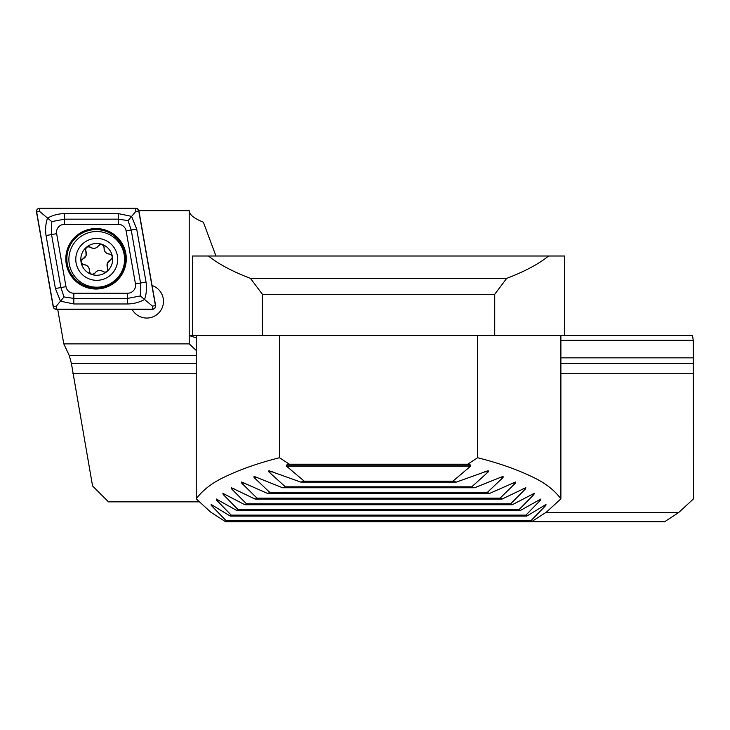 <?xml version="1.0" encoding="UTF-8"?>
<svg xmlns="http://www.w3.org/2000/svg" width="730" height="730" viewBox="0 0 730 730"><rect width="100%" height="100%" fill="white"/><g stroke="black" fill="none" stroke-linecap="round" stroke-linejoin="round"><path stroke-width="1.09" d="M152.059 285.503A16.708 16.708 0 0 1 150.882 317.541A16.708 16.708 0 0 1 132.084 309.301M213.388 505.844L211.709 505.844C210.696 504.603 210.879 504.366 212.238 505.133C210.879 504.366 210.696 504.603 211.709 505.844L226.254 520.791L225.597 521.74L210.696 512.122L196.233 498.855L196.233 335.563L189.207 335.563L189.207 210.651L138.855 210.651M262.408 335.563L262.408 294.299L250.463 278.385C232.377 271.478 218.398 264.014 208.525 256.002L564.536 256.002L564.536 335.563L692.505 335.563L693.263 340.335L693.263 357.855L560.886 357.855M545.702 512.597L678.608 512.597L693.5 498.873L693.263 357.855M560.886 340.335L693.263 340.335M199.472 501.839L108.469 501.839L92.555 485.934L71.403 363.458L69.323 355.665L63.802 343.876L57.706 309.301M693.5 373.751L560.886 373.751M196.233 373.751L72.781 373.751M678.608 512.597L664.638 521.74L531.531 521.74L546.423 512.122L560.886 498.855L560.886 335.563L477.593 335.563L477.593 457.737C498.271 462.92 516.438 469.262 532.097 476.772C544.79 482.667 554.389 490.031 560.886 498.855M189.207 210.651C189.234 214.574 193.961 218.416 203.369 222.175L215.952 256.002M196.233 350.455L189.207 343.876L63.802 343.876M189.207 343.876L189.207 335.563L196.233 337.853M81.623 260.108A3.139 3.139 0 0 1 83.138 258.721A5.484 5.484 0 0 0 86.113 255.555L83.138 258.721C80.4 261.276 80.756 263.274 84.206 264.725C87.673 265.291 89.388 267.326 89.361 270.839C90.21 274.48 92.117 275.173 95.101 272.91C97.318 270.191 99.946 269.726 102.966 271.505C105.047 272.609 106.644 272.126 107.785 270.054L107.374 263.211L112.055 258.238C112.511 255.911 111.581 254.514 109.272 254.04A3.139 3.139 0 0 1 111.717 255.436M116.444 266.496A20.96 20.96 0 0 0 103.879 239.659A20.96 20.96 0 0 0 77.033 252.224A20.96 20.96 0 0 0 89.598 279.061A20.96 20.96 0 0 0 116.444 266.496M122.923 268.841A27.849 27.849 0 0 0 106.224 233.18A27.849 27.849 0 0 0 70.554 249.879A27.849 27.849 0 0 0 87.253 285.54A27.849 27.849 0 0 0 122.923 268.841M81.778 253.94A15.914 15.914 0 0 0 91.314 274.325A15.914 15.914 0 0 0 111.699 264.78A15.914 15.914 0 0 0 102.154 244.404A15.914 15.914 0 0 0 81.778 253.94M86.131 255.518L86.113 255.555A5.484 5.484 0 0 0 85.848 251.202L86.131 255.518M103.678 245.928A3.139 3.139 0 0 1 104.125 247.935A5.484 5.484 0 0 0 109.272 254.04C105.813 253.483 104.098 251.439 104.125 247.935C103.277 244.285 101.361 243.592 98.386 245.864C96.159 248.574 93.54 249.049 90.511 247.269C86.934 246.174 85.383 247.488 85.848 251.202A3.139 3.139 0 0 1 85.574 249.167M110.349 260.053A5.484 5.484 0 0 0 107.629 267.563M102.966 271.505A5.484 5.484 0 0 0 95.101 272.91A3.139 3.139 0 0 1 93.477 274.17M89.808 272.837A3.139 3.139 0 0 1 89.361 270.839A5.484 5.484 0 0 0 84.206 264.725A3.139 3.139 0 0 1 82.308 263.95M88.558 246.649A3.139 3.139 0 0 1 90.511 247.269A5.484 5.484 0 0 0 98.386 245.864A3.139 3.139 0 0 1 100.01 244.605M96.05 228.554A30.231 30.231 0 0 0 65.819 258.785A30.231 30.231 0 0 0 96.05 289.016A30.231 30.231 0 0 0 126.281 258.785A30.231 30.231 0 0 0 96.05 228.554M65.983 286.662A7.957 7.957 0 0 0 73.821 293.232L127.622 293.232A7.957 7.957 0 0 0 135.461 283.897L126.117 230.908A7.957 7.957 0 0 0 118.278 224.338L64.477 224.338A7.957 7.957 0 0 0 56.639 233.673L65.983 286.662L60.891 287.556L64.03 296.946L73.821 298.406L73.821 293.232M53.19 306.673A3.185 3.185 0 0 0 56.329 309.301L152.47 309.301A3.185 3.185 0 0 0 155.6 305.569L138.91 210.897A3.185 3.185 0 0 0 135.771 208.26L39.63 208.26A3.185 3.185 0 0 0 36.5 212.001L53.19 306.673M56.329 309.146L152.47 309.146A3.02 3.02 0 0 0 155.444 305.596L138.746 210.924A3.02 3.02 0 0 0 135.771 208.424L39.63 208.424A3.02 3.02 0 0 0 36.655 211.974L53.354 306.646A3.02 3.02 0 0 0 56.329 309.146L56.329 306.125L53.354 306.646M73.821 303.972L73.821 298.406L127.622 298.406L140.333 295.942L140.552 282.994L131.208 230.014L128.079 220.615L118.278 219.164L64.477 219.164L51.766 221.628L47.559 218.088C52.724 215.222 58.364 213.726 64.477 213.598L118.278 213.598L131.619 216.39L136.692 229.047L146.036 282.035C146.967 288.058 146.475 293.871 144.549 299.473C139.375 302.348 133.736 303.844 127.622 303.972L73.821 303.972L60.48 301.18L55.407 288.523L46.063 235.535C45.132 229.512 45.625 223.69 47.559 218.088L39.63 211.445L39.63 208.424M128.079 220.615L135.771 211.445L135.771 208.424M64.03 296.946L56.329 306.125M140.333 295.942L152.47 306.125L152.47 309.146M51.766 221.628L51.547 234.567L56.639 233.673M196.233 498.855C202.739 490.031 212.33 482.667 225.022 476.772C240.69 469.262 258.858 462.92 279.526 457.737L289.372 464.207L467.748 464.207L477.593 457.737M279.526 457.737L279.526 335.563L477.593 335.563M212.238 505.133L230.269 516.073L231.218 515.134L216.646 500.178L216.199 499.001L236.675 510.416L237.916 509.467L223.234 494.52L222.887 493.334L244.897 504.749L246.457 503.81L231.556 488.854L231.31 487.677L255.108 499.083L257.015 498.143L241.767 483.187L241.621 482.01L267.545 493.425L269.854 492.476L254.086 477.53L254.049 476.352L282.574 487.759L285.366 486.819L268.832 471.863L268.932 470.686L300.796 482.101L304.209 481.152L286.543 466.205L286.324 465.074L289.372 464.207M467.748 464.207L470.804 465.074L470.585 466.205L452.919 481.152L456.332 482.101L488.197 470.686L488.288 471.863L471.762 486.819L474.555 487.759L503.07 476.352L503.043 477.53L487.275 492.476L489.584 493.425L515.499 482.01L515.362 483.187L500.105 498.143L502.012 499.083L525.819 487.677L525.573 488.854L510.671 503.81L512.223 504.749L534.241 493.334L533.895 494.52L519.212 509.467L520.453 510.416L540.921 499.001L540.474 500.178L525.91 515.134L526.85 516.073L544.89 505.133C546.25 504.366 546.423 504.603 545.419 505.844L530.865 520.791L531.531 521.74L225.597 521.74M544.89 505.133C546.25 504.366 546.423 504.603 545.419 505.844L543.731 505.844M279.526 335.563L196.233 335.563M226.254 520.791L530.865 520.791M304.209 481.152L452.919 481.152M300.796 482.101L456.332 482.101M285.366 486.819L471.762 486.819M282.574 487.759L474.555 487.759M269.854 492.476L487.275 492.476M267.545 493.425L489.584 493.425M257.015 498.143L500.105 498.143M255.108 499.083L502.012 499.083M246.457 503.81L510.671 503.81M244.897 504.749L512.223 504.749M237.916 509.467L519.212 509.467M236.675 510.416L520.453 510.416M231.218 515.134L525.91 515.134M230.269 516.073L526.85 516.073M564.536 335.563L560.886 335.563M262.408 294.299L494.721 294.299L494.721 335.563M250.463 278.385L506.666 278.385L494.721 294.299M548.595 256.002C538.731 264.014 524.751 271.478 506.666 278.385M208.525 256.002L192.592 256.002L192.592 335.563M693.089 363.458L560.886 363.458M196.233 363.458L71.403 363.458M196.233 355.665L69.323 355.665M96.05 287.976A29.191 29.191 0 0 0 125.241 258.785A29.191 29.191 0 0 0 96.05 229.594A29.191 29.191 0 0 0 66.859 258.785A29.191 29.191 0 0 0 96.05 287.976M39.63 211.445L36.655 211.974M152.47 306.125L155.444 305.596M135.771 211.445L138.746 210.924M46.063 235.535L51.547 234.567L60.891 287.556L55.407 288.523M64.477 213.598L64.477 224.338M118.278 213.598L118.278 224.338M136.692 229.047L126.117 230.908M146.036 282.035L135.461 283.897M127.622 303.972L127.622 293.232M286.324 465.074L470.804 465.074M286.543 466.205L470.585 466.205M268.832 471.863L272.737 471.863M484.392 471.863L488.288 471.863M254.086 477.53L257.471 477.53M499.658 477.53L503.043 477.53M241.767 483.187L244.723 483.187M512.396 483.187L515.362 483.187M231.556 488.854L234.148 488.854M522.972 488.854L525.573 488.854M223.234 494.52L225.497 494.52M531.632 494.52L533.895 494.52M216.646 500.178L218.617 500.178M538.512 500.178L540.474 500.178"/></g></svg>

